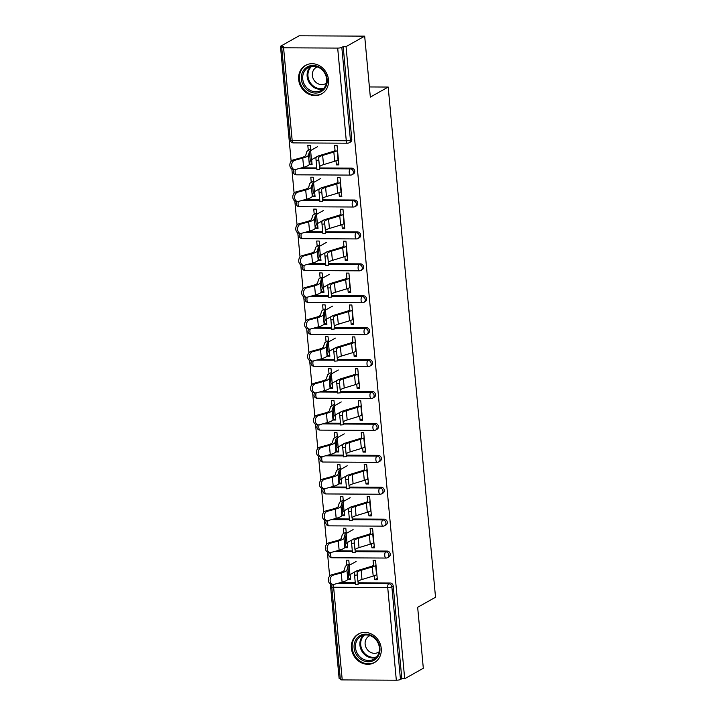 <?xml version="1.0" encoding="UTF-8"?>
<svg xmlns="http://www.w3.org/2000/svg" width="716" height="716" viewBox="0 0 716 716"><rect width="100%" height="100%" fill="white"/><g stroke="black" fill="none" stroke-linecap="round" stroke-linejoin="round"><path stroke-width="1.07" d="M298.661 79.574A16.387 14.508 -119.4 0 0 321.609 93.93A16.387 14.508 -119.4 0 0 328.483 79.727A16.387 14.508 -119.4 0 0 305.526 65.371A16.387 14.508 -119.4 0 0 298.661 79.574M351.413 648.275A16.387 14.508 -119.4 0 0 374.37 662.631A16.387 14.508 -119.4 0 0 381.243 648.428A16.387 14.508 -119.4 0 0 358.286 634.072A16.387 14.508 -119.4 0 0 351.413 648.275M280.475 46.289L283.348 46.307L281.988 47.068A3.15 0.662 -5.3 0 0 281.719 47.372A3.15 0.662 -5.3 0 0 283.581 47.802L337.684 48.088A3.15 0.662 -5.3 0 0 341.827 47.381L343.188 46.612L346.052 46.63L364.677 36.14L299.1 35.8L280.475 46.289L291.144 161.243M291.86 169.003L294.106 193.159M294.822 200.91L297.068 225.075M297.784 232.825L300.022 256.981M300.747 264.741L302.984 288.897M303.7 296.648L305.947 320.813M306.663 328.563L308.909 352.72M309.625 360.479L311.863 384.635M312.588 392.386L314.825 416.551M315.55 424.302L317.788 448.458M318.504 456.217L320.75 480.373M321.466 488.124L323.704 512.289M324.429 520.04L326.666 544.196M327.391 551.955L329.629 576.112M330.345 583.862L339.115 678.401L340.252 678.41M364.677 36.14L370.333 97.108L388.188 87.048L369.393 86.949M388.188 87.048L435.525 597.242L417.661 607.293L423.317 668.261L404.692 678.741L401.828 678.732L393.227 586.064L391.867 586.825L400.468 679.493L401.828 678.732M400.468 679.493A3.15 0.662 174.7 0 1 396.324 680.2L342.221 679.914A3.15 0.662 174.7 0 1 340.351 679.493L331.759 586.825A3.15 0.662 174.7 0 0 333.62 587.245L342.221 679.914M346.052 46.63L404.692 678.741M373.645 566.463L373.072 560.297L375.551 560.306L377.359 579.745L374.871 579.727L377.234 578.403M350.124 574.536L350.589 579.602L348.101 579.593L350.464 578.26M349.265 565.336L348.79 560.172L346.302 560.154L346.786 565.318M374.495 575.673L374.871 579.727M348.003 578.474L348.101 579.593M301.588 167.857L316.776 167.929M319.56 167.947L351.592 168.117A3.15 2.792 60.6 0 1 353.427 173.925L352.057 174.695A3.15 2.792 60.6 0 0 353.382 171.965A3.15 2.792 -119.4 0 0 350.231 168.878L351.592 168.117M343.188 46.612L351.78 139.289A3.15 2.792 60.6 0 1 350.464 142.019L349.104 142.779A3.15 2.792 60.6 0 0 350.419 140.05L351.78 139.289M340.073 582.717L355.261 582.797M358.045 582.806L390.077 582.976A3.15 2.792 60.6 0 1 393.227 586.064M338.972 192.72L339.348 196.775L341.827 196.793L340.028 177.353L337.54 177.344L338.113 183.52M314.593 191.593L315.067 196.649L312.579 196.64L314.942 195.307M313.742 182.383L313.259 177.219L310.78 177.201L311.254 182.374M312.48 195.522L312.579 196.64M307.504 231.68L322.692 231.76M325.476 231.769L357.508 231.939A3.15 2.792 60.6 0 1 359.343 237.757L357.982 238.518A3.15 2.792 60.6 0 0 359.307 235.788A3.15 2.792 -119.4 0 0 356.147 232.709L357.508 231.939M344.888 256.543L345.264 260.606L347.752 260.615L345.944 241.185L343.465 241.167L344.038 247.342M320.517 255.415L320.983 260.472L318.504 260.463L320.858 259.129M319.658 246.206L319.184 241.041L316.696 241.032L317.179 246.197M318.396 259.353L318.504 260.463M313.429 295.502L328.617 295.583M331.401 295.601L363.433 295.762A3.15 2.792 60.6 0 1 365.267 301.579L363.907 302.349A3.15 2.792 60.6 0 0 365.223 299.61A3.15 2.792 -119.4 0 0 362.072 296.531L363.433 295.762M350.813 320.374L351.189 324.429L353.668 324.438L351.869 305.007L349.381 304.998L349.954 311.165M326.433 319.238L326.908 324.303L324.42 324.285L326.782 322.961M325.583 310.037L325.1 304.864L322.621 304.855L323.095 310.019M324.321 323.176L324.42 324.285M319.345 359.325L334.533 359.405M337.317 359.423L369.358 359.593A3.15 2.792 60.6 0 1 371.183 365.402L369.823 366.171A3.15 2.792 60.6 0 0 371.148 363.442A3.15 2.792 -119.4 0 0 367.997 360.354L369.358 359.593M356.729 384.197L357.105 388.251L359.593 388.269L357.794 368.83L355.306 368.821L355.879 374.987M332.358 383.06L332.824 388.126L330.345 388.117L332.707 386.783M331.508 373.859L331.025 368.695L328.537 368.677L329.02 373.841M330.237 386.998L330.345 388.117M325.27 423.156L340.458 423.237M343.241 423.245L375.274 423.416A3.15 2.792 60.6 0 1 377.108 429.233L375.748 429.994A3.15 2.792 60.6 0 0 377.064 427.264A3.15 2.792 -119.4 0 0 373.913 424.176L375.274 423.416M362.654 448.019L363.03 452.082L365.518 452.091L363.71 432.661L361.222 432.643L361.795 438.819M338.283 446.891L338.749 451.948L336.26 451.939L338.623 450.606M337.424 437.682L336.95 432.518L334.462 432.509L334.936 437.673M336.162 450.82L336.26 451.939M331.186 486.978L346.374 487.059M349.157 487.077L381.198 487.238A3.15 2.792 60.6 0 1 383.024 493.055L381.664 493.816A3.15 2.792 60.6 0 0 382.988 491.087A3.15 2.792 -119.4 0 0 379.838 488.008L381.198 487.238M368.57 511.851L368.946 515.905L371.434 515.914L369.635 496.483L367.147 496.465L367.72 502.641M344.199 510.714L344.673 515.78L342.185 515.762L344.548 514.437M343.349 501.513L342.866 496.34L340.377 496.331L340.861 501.495M342.078 514.652L342.185 515.762M337.111 550.801L352.299 550.881M355.082 550.899L387.114 551.069A3.15 2.792 60.6 0 1 388.949 556.878L387.589 557.648A3.15 2.792 60.6 0 0 388.904 554.918A3.15 2.792 -119.4 0 0 385.754 551.83L387.114 551.069M347.162 542.63L347.627 547.686L345.148 547.677L347.502 546.344M346.302 533.42L345.828 528.256L343.34 528.247L343.823 533.411M345.04 546.559L345.148 547.677M371.532 543.757L371.908 547.821L374.396 547.83L372.589 528.399L370.109 528.381L370.682 534.557M334.148 518.894L349.336 518.975M352.12 518.984L384.152 519.154A3.15 2.792 60.6 0 1 385.987 524.971L384.626 525.732A3.15 2.792 60.6 0 0 385.951 523.002A3.15 2.792 -119.4 0 0 382.791 519.914L384.152 519.154M341.237 478.798L341.711 483.864L339.223 483.855L341.586 482.521M340.386 469.598L339.903 464.433L337.424 464.416L337.898 469.58M339.124 482.736L339.223 483.855M365.616 479.935L365.992 483.989L368.471 484.007L366.673 464.568L364.184 464.559L364.757 470.725M328.223 455.063L343.42 455.143M346.204 455.161L378.236 455.331A3.15 2.792 60.6 0 1 380.062 461.14L378.701 461.91A3.15 2.792 60.6 0 0 380.026 459.18A3.15 2.792 -119.4 0 0 376.876 456.092L378.236 455.331M335.321 414.976L335.786 420.041L333.307 420.024L335.661 418.699M334.462 405.775L333.987 400.602L331.499 400.593L331.982 405.757M333.2 418.914L333.307 420.024M359.692 416.112L360.067 420.167L362.556 420.176L360.748 400.745L358.269 400.736L358.841 406.903M322.307 391.24L337.496 391.321M340.279 391.339L372.311 391.5A3.15 2.792 60.6 0 1 374.146 397.317L372.785 398.087A3.15 2.792 60.6 0 0 374.11 395.348A3.15 2.792 -119.4 0 0 370.951 392.27L372.311 391.5M329.396 351.153L329.87 356.21L327.382 356.201L329.745 354.868M328.546 341.944L328.062 336.78L325.583 336.771L326.057 341.935M327.275 355.082L327.382 356.201M353.767 352.281L354.151 356.344L356.631 356.353L354.832 336.923L352.344 336.905L352.916 343.08M316.382 327.418L331.58 327.498M334.363 327.507L366.395 327.677A3.15 2.792 60.6 0 1 368.221 333.495L366.861 334.256A3.15 2.792 60.6 0 0 368.185 331.526A3.15 2.792 -119.4 0 0 365.035 328.447L366.395 327.677M323.48 287.322L323.945 292.388L321.457 292.379L323.82 291.045M322.621 278.121L322.146 272.957L319.658 272.939L320.142 278.103M321.359 291.26L321.457 292.379M347.851 288.459L348.227 292.513L350.715 292.531L348.907 273.091L346.428 273.082L347 279.258M310.467 263.586L325.655 263.667M328.438 263.685L360.47 263.855A3.15 2.792 60.6 0 1 362.305 269.663L360.945 270.433A3.15 2.792 60.6 0 0 362.26 267.703A3.15 2.792 -119.4 0 0 359.11 264.616L360.47 263.855M317.555 223.499L318.029 228.565L315.541 228.547L317.904 227.223M316.705 214.299L316.221 209.126L313.733 209.117L314.217 214.281M315.434 227.437L315.541 228.547M341.926 224.636L342.302 228.69L344.79 228.699L342.991 209.269L340.503 209.26L341.076 215.427M304.542 199.764L319.739 199.845M322.513 199.862L354.554 200.024A3.15 2.792 60.6 0 1 356.38 205.841L355.02 206.611A3.15 2.792 60.6 0 0 356.344 203.872A3.15 2.792 -119.4 0 0 353.194 200.793L354.554 200.024M311.639 159.677L312.104 164.743L309.616 164.725L311.979 163.4M310.78 150.467L310.305 145.303L307.817 145.294L308.292 150.458M309.518 163.615L309.616 164.725M336.01 160.805L336.386 164.868L338.874 164.877L337.066 145.446L334.578 145.429L335.151 151.604M371.908 547.821L374.271 546.487M368.946 515.905L371.309 514.571M365.992 483.989L368.346 482.665M363.03 452.082L365.393 450.749M360.067 420.167L362.43 418.833M357.105 388.251L359.468 386.926M354.151 356.344L356.505 355.011M351.189 324.429L353.552 323.095M348.227 292.513L350.589 291.188M345.264 260.606L347.627 259.273M342.302 228.69L344.665 227.357M339.348 196.775L341.702 195.45M336.386 164.868L338.749 163.534M358.152 584.31L355.431 584.56L354.572 575.243L357.293 574.993L357.982 581.983A14.078 2.945 174.7 0 1 359.19 580.622A14.078 2.945 174.7 0 1 361.992 579.504L373.188 576.103A16.808 3.517 -5.3 0 0 376.526 574.769L376.876 574.572M357.293 574.993L357.123 572.773A14.078 2.945 174.7 0 1 358.331 571.422A14.078 2.945 174.7 0 1 361.132 570.303L372.329 566.902A16.808 3.517 -5.3 0 0 375.676 565.568L376.025 565.372M373.537 565.354L373.188 565.55A14.078 2.945 174.7 0 1 370.387 566.669L359.19 570.07A16.808 3.517 -5.3 0 0 355.852 571.404A16.808 3.517 -5.3 0 0 354.402 573.024L354.572 575.243M356.076 561.496L349.104 565.425A14.078 2.945 -5.3 0 0 347.913 566.553L346.938 570.008A16.808 3.517 174.7 0 1 345.524 571.35A16.808 3.517 174.7 0 1 341.237 572.961L333.262 575.136A4.726 3.544 98.7 0 0 330.121 579.96A4.726 3.544 98.7 0 0 332.976 584.408L331.186 584.14A4.726 3.544 -81.3 0 1 328.331 579.683A4.726 3.544 -81.3 0 1 331.472 574.858L339.456 572.684A14.078 2.945 -5.3 0 0 343.036 571.341A14.078 2.945 -5.3 0 0 344.226 570.213L345.202 566.759A16.808 3.517 174.7 0 1 346.616 565.416L349.14 563.993M356.926 570.706L349.954 574.635A14.078 2.945 -5.3 0 0 348.773 575.762L347.788 579.217A16.808 3.517 174.7 0 1 346.383 580.56A16.808 3.517 174.7 0 1 342.096 582.162L334.112 584.346A4.726 3.544 98.7 0 1 332.976 584.408M379.91 648.034A14.186 12.557 60.6 0 1 368.293 661.772A14.186 12.557 60.6 0 1 354.107 647.899A14.186 12.557 60.6 0 1 365.724 634.161A14.186 12.557 60.6 0 1 379.91 648.034M355.485 647.667A13.13 11.626 -119.4 0 0 373.877 659.168A13.13 11.626 -119.4 0 0 379.382 647.792A13.13 11.626 -119.4 0 0 360.989 636.282A13.13 11.626 -119.4 0 0 355.485 647.667M370.065 635.611A9.353 8.279 -119.4 0 0 369.053 636.085A9.353 8.279 -119.4 0 0 365.133 644.185A9.353 8.279 -119.4 0 0 378.227 652.374A9.353 8.279 -119.4 0 0 379.158 651.757M360.211 633.186A16.28 14.418 -119.4 0 0 359.02 633.776A16.28 14.418 -119.4 0 0 352.191 647.89A16.28 14.418 -119.4 0 0 374.996 662.157A16.28 14.418 -119.4 0 0 376.124 661.441M319.596 67.34A14.186 12.557 60.6 0 1 326.066 86.233A14.186 12.557 60.6 0 1 308.909 91.192A14.186 12.557 60.6 0 1 302.438 72.307A14.186 12.557 60.6 0 1 319.596 67.34M309.733 90.073A13.13 11.626 -119.4 0 0 321.117 90.467A13.13 11.626 -119.4 0 0 326.657 79.449A13.13 11.626 -119.4 0 0 319.622 67.984A13.13 11.626 -119.4 0 0 308.238 67.59A13.13 11.626 -119.4 0 0 302.698 78.608A13.13 11.626 -119.4 0 0 309.733 90.073M317.313 66.91A9.353 8.279 -119.4 0 0 316.293 67.385A9.353 8.279 -119.4 0 0 312.355 75.234A9.353 8.279 -119.4 0 0 317.367 83.396A9.353 8.279 -119.4 0 0 325.476 83.683A9.353 8.279 -119.4 0 0 326.406 83.056M307.459 64.485A16.28 14.418 -119.4 0 0 306.26 65.084A16.28 14.418 -119.4 0 0 299.404 78.751A16.28 14.418 -119.4 0 0 308.122 92.964A16.28 14.418 -119.4 0 0 322.245 93.456A16.28 14.418 -119.4 0 0 323.372 92.74M355.19 552.394L352.478 552.645L351.61 543.337L354.33 543.086L355.02 550.067A14.078 2.945 174.7 0 1 356.228 548.716A14.078 2.945 174.7 0 1 359.029 547.597L370.226 544.196A16.808 3.517 -5.3 0 0 373.564 542.862L373.913 542.665M354.33 543.086L354.169 540.866A14.078 2.945 174.7 0 1 355.378 539.506A14.078 2.945 174.7 0 1 358.179 538.387L369.366 534.986A16.808 3.517 -5.3 0 0 372.714 533.653L373.063 533.456M370.575 533.447L370.226 533.644A14.078 2.945 174.7 0 1 367.424 534.763L356.237 538.163A16.808 3.517 -5.3 0 0 352.89 539.497A16.808 3.517 -5.3 0 0 351.449 541.117L351.61 543.337M352.236 520.478L349.515 520.729L348.656 511.421L351.377 511.17L352.057 518.16A14.078 2.945 174.7 0 1 353.265 516.8A14.078 2.945 174.7 0 1 356.067 515.681L367.263 512.28A16.808 3.517 -5.3 0 0 370.611 510.947L370.96 510.75M351.377 511.17L351.207 508.951A14.078 2.945 174.7 0 1 352.415 507.599A14.078 2.945 174.7 0 1 355.217 506.481L366.413 503.08A16.808 3.517 -5.3 0 0 369.751 501.737L370.1 501.549M367.612 501.531L367.272 501.728A14.078 2.945 174.7 0 1 364.471 502.847L353.274 506.248A16.808 3.517 -5.3 0 0 349.927 507.581A16.808 3.517 -5.3 0 0 348.486 509.201L348.656 511.421M349.274 488.572L346.553 488.822L345.694 479.505L348.415 479.264L349.095 486.245A14.078 2.945 174.7 0 1 350.303 484.884A14.078 2.945 174.7 0 1 353.104 483.765L364.301 480.373A16.808 3.517 -5.3 0 0 367.648 479.031L367.997 478.834M348.415 479.264L348.245 477.035A14.078 2.945 174.7 0 1 349.453 475.684A14.078 2.945 174.7 0 1 352.254 474.565L363.451 471.164A16.808 3.517 -5.3 0 0 366.798 469.83L367.138 469.633M364.659 469.615L364.31 469.812A14.078 2.945 174.7 0 1 361.508 470.931L350.312 474.332A16.808 3.517 -5.3 0 0 346.965 475.666A16.808 3.517 -5.3 0 0 345.524 477.286L345.694 479.505M346.311 456.656L343.59 456.906L342.731 447.598L345.452 447.348L346.141 454.329A14.078 2.945 174.7 0 1 347.35 452.977A14.078 2.945 174.7 0 1 350.151 451.859L361.338 448.458A16.808 3.517 -5.3 0 0 364.686 447.124L365.035 446.927M345.452 447.348L345.282 445.128A14.078 2.945 174.7 0 1 346.49 443.768A14.078 2.945 174.7 0 1 349.292 442.649L360.488 439.248A16.808 3.517 -5.3 0 0 363.835 437.915L364.184 437.718M361.696 437.709L361.347 437.906A14.078 2.945 174.7 0 1 358.546 439.024L347.35 442.425A16.808 3.517 -5.3 0 0 344.011 443.759A16.808 3.517 -5.3 0 0 342.561 445.379L342.731 447.598M343.349 424.74L340.628 424.991L339.769 415.683L342.49 415.432L343.179 422.422A14.078 2.945 174.7 0 1 344.387 421.062A14.078 2.945 174.7 0 1 347.188 419.943L358.385 416.542A16.808 3.517 -5.3 0 0 361.723 415.208L362.072 415.012M342.49 415.432L342.32 413.213A14.078 2.945 174.7 0 1 343.528 411.861A14.078 2.945 174.7 0 1 346.329 410.742L357.526 407.341A16.808 3.517 -5.3 0 0 360.873 405.999L361.222 405.811M358.734 405.793L358.385 405.99A14.078 2.945 174.7 0 1 355.584 407.109L344.396 410.51A16.808 3.517 -5.3 0 0 341.049 411.843A16.808 3.517 -5.3 0 0 339.608 413.463L339.769 415.683M353.113 529.589L346.141 533.518A14.078 2.945 -5.3 0 0 344.96 534.637L343.975 538.092A16.808 3.517 174.7 0 1 342.561 539.443A16.808 3.517 174.7 0 1 338.283 541.045L330.3 543.22A4.726 3.544 98.7 0 0 327.158 548.044A4.726 3.544 98.7 0 0 330.013 552.501L328.223 552.224A4.726 3.544 -81.3 0 1 325.368 547.776A4.726 3.544 -81.3 0 1 328.51 542.952L336.493 540.768A14.078 2.945 -5.3 0 0 340.082 539.425A14.078 2.945 -5.3 0 0 341.264 538.298L342.239 534.843A16.808 3.517 174.7 0 1 343.653 533.501L346.186 532.077M353.973 538.79L346.991 542.719A14.078 2.945 -5.3 0 0 345.81 543.847L344.835 547.301A16.808 3.517 174.7 0 1 343.42 548.644A16.808 3.517 174.7 0 1 339.133 550.255L331.159 552.43A4.726 3.544 98.7 0 1 330.013 552.501M350.151 497.674L343.179 501.603A14.078 2.945 -5.3 0 0 341.997 502.73L341.022 506.185A16.808 3.517 174.7 0 1 339.608 507.528A16.808 3.517 174.7 0 1 335.321 509.13L327.337 511.313A4.726 3.544 98.7 0 0 324.196 516.129A4.726 3.544 98.7 0 0 327.051 520.586L325.261 520.317A4.726 3.544 -81.3 0 1 322.415 515.86A4.726 3.544 -81.3 0 1 325.556 511.036L333.531 508.861A14.078 2.945 -5.3 0 0 337.12 507.519A14.078 2.945 -5.3 0 0 338.301 506.391L339.277 502.936A16.808 3.517 174.7 0 1 340.691 501.594L343.224 500.171M351.01 506.883L344.038 510.812A14.078 2.945 -5.3 0 0 342.848 511.931L341.872 515.386A16.808 3.517 174.7 0 1 340.458 516.737A16.808 3.517 174.7 0 1 336.171 518.339L328.197 520.514A4.726 3.544 98.7 0 1 327.051 520.586M347.197 465.758L340.216 469.687A14.078 2.945 -5.3 0 0 339.035 470.815L338.059 474.269A16.808 3.517 174.7 0 1 336.645 475.612A16.808 3.517 174.7 0 1 332.358 477.223L324.384 479.398A4.726 3.544 98.7 0 0 321.242 484.222A4.726 3.544 98.7 0 0 324.097 488.67L322.307 488.402A4.726 3.544 -81.3 0 1 319.452 483.944A4.726 3.544 -81.3 0 1 322.594 479.12L330.568 476.945A14.078 2.945 -5.3 0 0 334.157 475.603A14.078 2.945 -5.3 0 0 335.339 474.475L336.323 471.021A16.808 3.517 174.7 0 1 337.737 469.678L340.261 468.255M348.048 474.968L341.076 478.897A14.078 2.945 -5.3 0 0 339.885 480.024L338.91 483.479A16.808 3.517 174.7 0 1 337.496 484.822A16.808 3.517 174.7 0 1 333.217 486.424L325.234 488.607A4.726 3.544 98.7 0 1 324.097 488.67M344.235 433.851L337.263 437.78A14.078 2.945 -5.3 0 0 336.072 438.908L335.097 442.354A16.808 3.517 174.7 0 1 333.683 443.705A16.808 3.517 174.7 0 1 329.396 445.307L321.421 447.482A4.726 3.544 98.7 0 0 318.28 452.306A4.726 3.544 98.7 0 0 321.135 456.763L319.345 456.486A4.726 3.544 -81.3 0 1 316.49 452.038A4.726 3.544 -81.3 0 1 319.631 447.214L327.606 445.03A14.078 2.945 -5.3 0 0 331.195 443.687A14.078 2.945 -5.3 0 0 332.385 442.56L333.361 439.105A16.808 3.517 174.7 0 1 334.775 437.762L337.299 436.339M345.085 443.052L338.113 446.981A14.078 2.945 -5.3 0 0 336.932 448.109L335.947 451.563A16.808 3.517 174.7 0 1 334.533 452.906A16.808 3.517 174.7 0 1 330.255 454.517L322.272 456.692A4.726 3.544 98.7 0 1 321.135 456.763M341.272 401.936L334.3 405.865A14.078 2.945 -5.3 0 0 333.119 406.992L332.135 410.447A16.808 3.517 174.7 0 1 330.72 411.79A16.808 3.517 174.7 0 1 326.442 413.392L318.459 415.575A4.726 3.544 98.7 0 0 315.317 420.399A4.726 3.544 98.7 0 0 318.173 424.848L316.382 424.579A4.726 3.544 -81.3 0 1 313.527 420.122A4.726 3.544 -81.3 0 1 316.669 415.298L324.652 413.123A14.078 2.945 -5.3 0 0 328.241 411.781A14.078 2.945 -5.3 0 0 329.423 410.653L330.398 407.198A16.808 3.517 174.7 0 1 331.812 405.856L334.336 404.433M342.132 411.145L335.151 415.074A14.078 2.945 -5.3 0 0 333.969 416.193L332.994 419.648A16.808 3.517 174.7 0 1 331.58 420.999A16.808 3.517 174.7 0 1 327.293 422.601L319.318 424.776A4.726 3.544 98.7 0 1 318.173 424.848M340.395 392.833L337.675 393.084L336.815 383.776L339.527 383.525L340.216 390.506A14.078 2.945 174.7 0 1 341.425 389.146A14.078 2.945 174.7 0 1 344.226 388.036L355.422 384.635A16.808 3.517 -5.3 0 0 358.77 383.293L359.11 383.105M339.527 383.525L339.366 381.297A14.078 2.945 174.7 0 1 340.574 379.945A14.078 2.945 174.7 0 1 343.376 378.827L354.563 375.426A16.808 3.517 -5.3 0 0 357.911 374.092L358.26 373.895M355.771 373.886L355.431 374.074A14.078 2.945 174.7 0 1 352.621 375.193L341.434 378.594A16.808 3.517 -5.3 0 0 338.086 379.928A16.808 3.517 -5.3 0 0 336.645 381.547L336.815 383.776M338.31 370.02L331.338 373.949A14.078 2.945 -5.3 0 0 330.157 375.077L329.172 378.531A16.808 3.517 174.7 0 1 327.758 379.874A16.808 3.517 174.7 0 1 323.48 381.485L315.496 383.66A4.726 3.544 98.7 0 0 312.355 388.484A4.726 3.544 98.7 0 0 315.21 392.932L313.42 392.663A4.726 3.544 -81.3 0 1 310.565 388.206A4.726 3.544 -81.3 0 1 313.706 383.391L321.69 381.207A14.078 2.945 -5.3 0 0 325.279 379.865A14.078 2.945 -5.3 0 0 326.46 378.737L327.436 375.282A16.808 3.517 174.7 0 1 328.85 373.94L331.383 372.517M339.169 379.229L332.188 383.158A14.078 2.945 -5.3 0 0 331.007 384.286L330.031 387.741A16.808 3.517 174.7 0 1 328.617 389.083A16.808 3.517 174.7 0 1 324.33 390.685L316.356 392.869A4.726 3.544 98.7 0 1 315.21 392.932M337.433 360.918L334.712 361.168L333.853 351.86L336.574 351.61L337.254 358.591A14.078 2.945 174.7 0 1 338.462 357.239A14.078 2.945 174.7 0 1 341.264 356.12L352.46 352.72A16.808 3.517 -5.3 0 0 355.807 351.386L356.156 351.189M336.574 351.61L336.404 349.39A14.078 2.945 174.7 0 1 337.612 348.03A14.078 2.945 174.7 0 1 340.413 346.911L351.61 343.51A16.808 3.517 -5.3 0 0 354.948 342.176L355.297 341.98M352.818 341.971L352.469 342.167A14.078 2.945 174.7 0 1 349.668 343.286L338.471 346.687A16.808 3.517 -5.3 0 0 335.124 348.021A16.808 3.517 -5.3 0 0 333.683 349.641L333.853 351.86M335.356 338.113L328.375 342.042A14.078 2.945 -5.3 0 0 327.194 343.17L326.219 346.616A16.808 3.517 174.7 0 1 324.804 347.967A16.808 3.517 174.7 0 1 320.517 349.569L312.543 351.744A4.726 3.544 98.7 0 0 309.401 356.568A4.726 3.544 98.7 0 0 312.248 361.025L310.458 360.748A4.726 3.544 -81.3 0 1 307.611 356.3A4.726 3.544 -81.3 0 1 310.753 351.475L318.727 349.301A14.078 2.945 -5.3 0 0 322.316 347.949A14.078 2.945 -5.3 0 0 323.498 346.821L324.482 343.376A16.808 3.517 174.7 0 1 325.896 342.024L328.42 340.601M336.207 347.314L329.235 351.243A14.078 2.945 -5.3 0 0 328.044 352.37L327.069 355.825A16.808 3.517 174.7 0 1 325.655 357.168A16.808 3.517 174.7 0 1 321.368 358.779L313.393 360.954A4.726 3.544 98.7 0 1 312.248 361.025M334.47 329.002L331.75 329.253L330.89 319.945L333.611 319.694L334.3 326.684A14.078 2.945 174.7 0 1 335.509 325.324A14.078 2.945 174.7 0 1 338.31 324.205L349.498 320.804A16.808 3.517 -5.3 0 0 352.845 319.47L353.194 319.273M333.611 319.694L333.441 317.474A14.078 2.945 174.7 0 1 334.649 316.123A14.078 2.945 174.7 0 1 337.451 315.004L348.647 311.603A16.808 3.517 -5.3 0 0 351.995 310.27L352.335 310.073M349.856 310.055L349.506 310.252A14.078 2.945 174.7 0 1 346.705 311.37L335.509 314.772A16.808 3.517 -5.3 0 0 332.161 316.105A16.808 3.517 -5.3 0 0 330.72 317.725L330.89 319.945M332.394 306.197L325.413 310.126A14.078 2.945 -5.3 0 0 324.232 311.254L323.256 314.709A16.808 3.517 174.7 0 1 321.842 316.051A16.808 3.517 174.7 0 1 317.555 317.653L309.58 319.837A4.726 3.544 98.7 0 0 306.439 324.661A4.726 3.544 98.7 0 0 309.294 329.109L307.504 328.841A4.726 3.544 -81.3 0 1 304.649 324.384A4.726 3.544 -81.3 0 1 307.791 319.56L315.765 317.385A14.078 2.945 -5.3 0 0 319.354 316.042A14.078 2.945 -5.3 0 0 320.544 314.915L321.52 311.46A16.808 3.517 174.7 0 1 322.934 310.118L325.458 308.694M333.244 315.407L326.272 319.336A14.078 2.945 -5.3 0 0 325.091 320.455L324.106 323.909A16.808 3.517 174.7 0 1 322.692 325.261A16.808 3.517 174.7 0 1 318.414 326.863L310.431 329.038A4.726 3.544 98.7 0 1 309.294 329.109M331.508 297.095L328.787 297.346L327.928 288.038L330.649 287.787L331.338 294.768A14.078 2.945 174.7 0 1 332.546 293.408A14.078 2.945 174.7 0 1 335.348 292.298L346.544 288.897A16.808 3.517 -5.3 0 0 349.882 287.555L350.231 287.367M330.649 287.787L330.479 285.568A14.078 2.945 174.7 0 1 331.687 284.207A14.078 2.945 174.7 0 1 334.488 283.089L345.685 279.688A16.808 3.517 -5.3 0 0 349.032 278.354L349.381 278.157M346.893 278.148L346.544 278.336A14.078 2.945 174.7 0 1 343.743 279.455L332.546 282.856A16.808 3.517 -5.3 0 0 329.208 284.189A16.808 3.517 -5.3 0 0 327.758 285.809L327.928 288.038M329.432 274.291L322.46 278.211A14.078 2.945 -5.3 0 0 321.269 279.338L320.294 282.793A16.808 3.517 174.7 0 1 318.88 284.136A16.808 3.517 174.7 0 1 314.593 285.747L306.618 287.921A4.726 3.544 98.7 0 0 303.477 292.746A4.726 3.544 98.7 0 0 306.332 297.203L304.542 296.925A4.726 3.544 -81.3 0 1 301.687 292.468A4.726 3.544 -81.3 0 1 304.828 287.653L312.811 285.469A14.078 2.945 -5.3 0 0 316.391 284.127A14.078 2.945 -5.3 0 0 317.582 282.999L318.557 279.544A16.808 3.517 174.7 0 1 319.971 278.202L322.495 276.779M330.282 283.491L323.31 287.42A14.078 2.945 -5.3 0 0 322.128 288.548L321.153 292.003A16.808 3.517 174.7 0 1 319.739 293.345A16.808 3.517 174.7 0 1 315.452 294.947L307.468 297.131A4.726 3.544 98.7 0 1 306.332 297.203M328.546 265.18L325.834 265.43L324.966 256.122L327.686 255.872L328.375 262.853A14.078 2.945 174.7 0 1 329.584 261.501A14.078 2.945 174.7 0 1 332.385 260.382L343.582 256.981A16.808 3.517 -5.3 0 0 346.929 255.648L347.269 255.451M327.686 255.872L327.525 253.652A14.078 2.945 174.7 0 1 328.733 252.292A14.078 2.945 174.7 0 1 331.535 251.173L342.722 247.772A16.808 3.517 -5.3 0 0 346.07 246.438L346.419 246.241M343.931 246.232L343.582 246.429A14.078 2.945 174.7 0 1 340.78 247.548L329.593 250.949A16.808 3.517 -5.3 0 0 326.245 252.283A16.808 3.517 -5.3 0 0 324.804 253.903L324.966 256.122M326.469 242.375L319.497 246.304A14.078 2.945 -5.3 0 0 318.316 247.432L317.331 250.886A16.808 3.517 174.7 0 1 315.917 252.229A16.808 3.517 174.7 0 1 311.639 253.831L303.656 256.006A4.726 3.544 98.7 0 0 300.514 260.83A4.726 3.544 98.7 0 0 303.369 265.287L301.579 265.01A4.726 3.544 -81.3 0 1 298.724 260.561A4.726 3.544 -81.3 0 1 301.866 255.737L309.849 253.562A14.078 2.945 -5.3 0 0 313.438 252.211A14.078 2.945 -5.3 0 0 314.619 251.083L315.595 247.638A16.808 3.517 174.7 0 1 317.009 246.286L319.542 244.863M327.328 251.576L320.347 255.505A14.078 2.945 -5.3 0 0 319.166 256.632L318.19 260.087A16.808 3.517 174.7 0 1 316.776 261.43A16.808 3.517 174.7 0 1 312.489 263.041L304.515 265.215A4.726 3.544 98.7 0 1 303.369 265.287M325.592 233.273L322.871 233.514L322.012 224.206L324.733 223.956L325.413 230.946A14.078 2.945 174.7 0 1 326.621 229.585A14.078 2.945 174.7 0 1 329.423 228.467L340.619 225.066A16.808 3.517 -5.3 0 0 343.966 223.732L344.315 223.535M324.733 223.956L324.563 221.736A14.078 2.945 174.7 0 1 325.771 220.385A14.078 2.945 174.7 0 1 328.572 219.266L339.769 215.865A16.808 3.517 -5.3 0 0 343.107 214.531L343.456 214.335M340.968 214.317L340.628 214.514A14.078 2.945 174.7 0 1 337.827 215.632L326.63 219.033A16.808 3.517 -5.3 0 0 323.283 220.367A16.808 3.517 -5.3 0 0 321.842 221.987L322.012 224.206M323.507 210.459L316.535 214.388A14.078 2.945 -5.3 0 0 315.353 215.516L314.378 218.971A16.808 3.517 174.7 0 1 312.964 220.313A16.808 3.517 174.7 0 1 308.677 221.915L300.693 224.099A4.726 3.544 98.7 0 0 297.552 228.923A4.726 3.544 98.7 0 0 300.407 233.371L298.617 233.103A4.726 3.544 -81.3 0 1 295.771 228.646A4.726 3.544 -81.3 0 1 298.912 223.822L306.887 221.647A14.078 2.945 -5.3 0 0 310.476 220.304A14.078 2.945 -5.3 0 0 311.657 219.177L312.641 215.722A16.808 3.517 174.7 0 1 314.047 214.379L316.579 212.956M324.366 219.669L317.394 223.598A14.078 2.945 -5.3 0 0 316.204 224.717L315.228 228.171A16.808 3.517 174.7 0 1 313.814 229.523A16.808 3.517 174.7 0 1 309.527 231.125L301.552 233.3A4.726 3.544 98.7 0 1 300.407 233.371M322.63 201.357L319.909 201.608L319.05 192.3L321.77 192.049L322.451 199.03A14.078 2.945 174.7 0 1 323.659 197.679A14.078 2.945 174.7 0 1 326.46 196.56L337.657 193.159A16.808 3.517 -5.3 0 0 341.004 191.816L341.353 191.628M321.77 192.049L321.6 189.829A14.078 2.945 174.7 0 1 322.809 188.469A14.078 2.945 174.7 0 1 325.61 187.35L336.806 183.949A16.808 3.517 -5.3 0 0 340.154 182.616L340.494 182.419M338.015 182.41L337.666 182.598A14.078 2.945 174.7 0 1 334.864 183.717L323.668 187.118A16.808 3.517 -5.3 0 0 320.32 188.46A16.808 3.517 -5.3 0 0 318.88 190.08L319.05 192.3M320.553 178.553L313.572 182.473A14.078 2.945 -5.3 0 0 312.391 183.6L311.415 187.055A16.808 3.517 174.7 0 1 310.001 188.398A16.808 3.517 174.7 0 1 305.714 190.009L297.74 192.183A4.726 3.544 98.7 0 0 294.598 197.007A4.726 3.544 98.7 0 0 297.453 201.464L295.663 201.187A4.726 3.544 -81.3 0 1 292.808 196.73A4.726 3.544 -81.3 0 1 295.95 191.915L303.924 189.731A14.078 2.945 -5.3 0 0 307.513 188.389A14.078 2.945 -5.3 0 0 308.694 187.261L309.679 183.806A16.808 3.517 174.7 0 1 311.093 182.464L313.617 181.041M321.403 187.753L314.431 191.682A14.078 2.945 -5.3 0 0 313.25 192.81L312.265 196.265A16.808 3.517 174.7 0 1 310.851 197.607A16.808 3.517 174.7 0 1 306.573 199.209L298.59 201.393A4.726 3.544 98.7 0 1 297.453 201.464M319.667 169.441L316.946 169.692L316.087 160.384L318.808 160.133L319.497 167.114A14.078 2.945 174.7 0 1 320.705 165.763A14.078 2.945 174.7 0 1 323.507 164.644L334.694 161.243A16.808 3.517 -5.3 0 0 338.041 159.91L338.391 159.713M318.808 160.133L318.638 157.914A14.078 2.945 174.7 0 1 319.846 156.553A14.078 2.945 174.7 0 1 322.647 155.435L333.844 152.034A16.808 3.517 -5.3 0 0 337.191 150.7L337.54 150.503M335.052 150.494L334.703 150.691A14.078 2.945 174.7 0 1 331.902 151.81L320.705 155.211A16.808 3.517 -5.3 0 0 317.367 156.544A16.808 3.517 -5.3 0 0 315.917 158.164L316.087 160.384M317.591 146.637L310.619 150.566A14.078 2.945 -5.3 0 0 309.428 151.694L308.453 155.148A16.808 3.517 174.7 0 1 307.039 156.491A16.808 3.517 174.7 0 1 302.752 158.093L294.777 160.277A4.726 3.544 98.7 0 0 291.636 165.092A4.726 3.544 98.7 0 0 294.491 169.549L292.701 169.271A4.726 3.544 -81.3 0 1 289.846 164.823A4.726 3.544 -81.3 0 1 292.987 159.999L300.962 157.824A14.078 2.945 -5.3 0 0 304.551 156.473A14.078 2.945 -5.3 0 0 305.741 155.354L306.716 151.899A16.808 3.517 174.7 0 1 308.131 150.548L310.655 149.125M318.441 155.837L311.469 159.766A14.078 2.945 -5.3 0 0 310.288 160.894L309.303 164.349A16.808 3.517 174.7 0 1 307.889 165.691A16.808 3.517 174.7 0 1 303.611 167.302L295.627 169.477A4.726 3.544 98.7 0 1 294.491 169.549M396.324 680.2L387.723 587.532L333.62 587.245A3.15 1.307 -89.7 0 1 333.951 584.381M358.098 583.585L388.716 583.746A3.15 2.792 -119.4 0 1 391.867 586.825A3.15 0.662 174.7 0 1 387.723 587.532A3.15 1.307 -89.7 0 1 388.716 583.746L390.077 582.976M283.581 47.802L292.173 140.47L346.275 140.757L337.684 48.088M341.827 47.381L350.419 140.05A3.15 0.662 -5.3 0 1 346.275 140.757A3.15 1.307 90.3 0 0 347.537 143.191A3.15 3.15 0 0 0 349.104 142.779M281.719 47.372L290.311 140.041A3.15 0.662 -5.3 0 0 292.173 140.47A3.15 1.307 90.3 0 0 293.435 142.905L347.537 143.191M337.29 583.477L355.333 583.567M330.989 552.466A3.15 1.307 -89.7 0 0 330.658 555.339A3.15 1.307 90.3 0 0 331.92 557.773L386.022 558.05A3.15 3.15 0 0 0 387.589 557.648M355.145 551.669L385.754 551.83A3.15 1.307 -89.7 0 0 384.76 555.616A3.15 1.307 90.3 0 0 386.022 558.05M334.327 551.562L352.37 551.66M331.365 519.646L349.417 519.744M352.183 519.762L382.791 519.914A3.15 1.307 -89.7 0 0 381.807 523.709A3.15 1.307 90.3 0 0 383.06 526.135A3.15 3.15 0 0 0 384.626 525.732M328.411 487.739L346.455 487.829M349.22 487.847L379.838 488.008A3.15 1.307 -89.7 0 0 378.845 491.794A3.15 1.307 90.3 0 0 380.106 494.228A3.15 3.15 0 0 0 381.664 493.816M325.449 455.824L343.492 455.922M346.258 455.931L376.876 456.092A3.15 1.307 -89.7 0 0 375.882 459.878A3.15 1.307 90.3 0 0 377.144 462.312A3.15 3.15 0 0 0 378.701 461.91M322.486 423.917L340.53 424.006M343.295 424.024L373.913 424.176A3.15 1.307 -89.7 0 0 372.92 427.971A3.15 1.307 90.3 0 0 374.182 430.397A3.15 3.15 0 0 0 375.748 429.994M319.524 392.001L337.567 392.091M340.342 392.108L370.951 392.27A3.15 1.307 -89.7 0 0 369.966 396.055A3.15 1.307 90.3 0 0 371.219 398.49A3.15 3.15 0 0 0 372.785 398.087M316.57 360.085L334.614 360.184M337.379 360.193L367.997 360.354A3.15 1.307 -89.7 0 0 367.004 364.14A3.15 1.307 90.3 0 0 368.266 366.574A3.15 3.15 0 0 0 369.823 366.171M313.608 328.179L331.651 328.268M334.417 328.286L365.035 328.447A3.15 1.307 -89.7 0 0 364.041 332.233A3.15 1.307 90.3 0 0 365.303 334.667A3.15 3.15 0 0 0 366.861 334.256M310.646 296.263L328.689 296.352M331.454 296.37L362.072 296.531A3.15 1.307 -89.7 0 0 361.079 300.317A3.15 1.307 90.3 0 0 362.341 302.752A3.15 3.15 0 0 0 363.907 302.349M307.683 264.347L325.726 264.446M328.501 264.455L359.11 264.616A3.15 1.307 -89.7 0 0 358.116 268.402A3.15 1.307 90.3 0 0 359.378 270.836A3.15 3.15 0 0 0 360.945 270.433M304.721 232.44L322.773 232.53M325.538 232.548L356.147 232.709A3.15 1.307 -89.7 0 0 355.163 236.495A3.15 1.307 90.3 0 0 356.416 238.929A3.15 3.15 0 0 0 357.982 238.518M301.767 200.525L319.81 200.614M322.576 200.632L353.194 200.793A3.15 1.307 -89.7 0 0 352.2 204.579A3.15 1.307 90.3 0 0 353.462 207.014A3.15 3.15 0 0 0 355.02 206.611M298.805 168.609L316.848 168.708M319.613 168.716L350.231 168.878A3.15 1.307 -89.7 0 0 349.238 172.663A3.15 1.307 90.3 0 0 350.5 175.098A3.15 3.15 0 0 0 352.057 174.695M328.026 520.559A3.15 1.307 -89.7 0 0 327.704 523.423A3.15 1.307 90.3 0 0 328.957 525.857L383.06 526.135M325.064 488.643A3.15 1.307 -89.7 0 0 324.742 491.507A3.15 1.307 90.3 0 0 325.995 493.942L380.106 494.228M322.111 456.727A3.15 1.307 -89.7 0 0 321.779 459.6A3.15 1.307 90.3 0 0 323.041 462.035L377.144 462.312M319.148 424.821A3.15 1.307 -89.7 0 0 318.817 427.685A3.15 1.307 90.3 0 0 320.079 430.119L374.182 430.397M316.186 392.905A3.15 1.307 -89.7 0 0 315.854 395.769A3.15 1.307 90.3 0 0 317.116 398.203L371.219 398.49M313.223 360.998A3.15 1.307 -89.7 0 0 312.901 363.862A3.15 1.307 90.3 0 0 314.154 366.297L368.266 366.574M310.27 329.083A3.15 1.307 -89.7 0 0 309.939 331.947A3.15 1.307 90.3 0 0 311.2 334.381L365.303 334.667M307.307 297.167A3.15 1.307 -89.7 0 0 306.976 300.031A3.15 1.307 90.3 0 0 308.238 302.465L362.341 302.752M304.345 265.26A3.15 1.307 -89.7 0 0 304.014 268.124A3.15 1.307 90.3 0 0 305.276 270.559L359.378 270.836M301.382 233.344A3.15 1.307 -89.7 0 0 301.06 236.208A3.15 1.307 90.3 0 0 302.313 238.643L356.416 238.929M298.42 201.429A3.15 1.307 -89.7 0 0 298.098 204.302A3.15 1.307 90.3 0 0 299.351 206.727L353.462 207.014M295.466 169.522A3.15 1.307 -89.7 0 0 295.135 172.386A3.15 1.307 90.3 0 0 296.397 174.82L350.5 175.098M361.132 570.303L361.992 579.504M357.123 572.773L357.982 581.983M372.329 566.902L373.188 576.103M375.676 565.568L376.526 574.769M342.096 582.162L341.237 572.961M331.472 574.858L333.262 575.136M349.954 574.635L349.104 565.425M348.773 575.762L347.913 566.553M347.788 579.217L346.938 570.008M375.936 657.646A13.13 11.626 60.6 0 1 359.915 645.17A13.13 11.626 60.6 0 1 363.361 635.316M364.408 635.092A12.7 11.25 -119.4 0 0 360.73 644.937A12.7 11.25 -119.4 0 0 376.679 656.867M323.176 88.945A13.13 11.626 60.6 0 1 314.163 87.576A13.13 11.626 60.6 0 1 310.601 66.615M311.657 66.391A12.7 11.25 -119.4 0 0 314.745 86.976A12.7 11.25 -119.4 0 0 323.918 88.166M358.179 538.387L359.029 547.597M354.169 540.866L355.02 550.067M369.366 534.986L370.226 544.196M372.714 533.653L373.564 542.862M355.217 506.481L356.067 515.681M351.207 508.951L352.057 518.16M366.413 503.08L367.263 512.28M369.751 501.737L370.611 510.947M352.254 474.565L353.104 483.765M348.245 477.035L349.095 486.245M363.451 471.164L364.301 480.373M366.798 469.83L367.648 479.031M349.292 442.649L350.151 451.859M345.282 445.128L346.141 454.329M360.488 439.248L361.338 448.458M363.835 437.915L364.686 447.124M346.329 410.742L347.188 419.943M342.32 413.213L343.179 422.422M357.526 407.341L358.385 416.542M360.873 405.999L361.723 415.208M339.133 550.255L338.283 541.045M328.51 542.952L330.3 543.22M346.991 542.719L346.141 533.518M345.81 543.847L344.96 534.637M344.835 547.301L343.975 538.092M336.171 518.339L335.321 509.13M325.556 511.036L327.337 511.313M344.038 510.812L343.179 501.603M342.848 511.931L341.997 502.73M341.872 515.386L341.022 506.185M333.217 486.424L332.358 477.223M322.594 479.12L324.384 479.398M341.076 478.897L340.216 469.687M339.885 480.024L339.035 470.815M338.91 483.479L338.059 474.269M330.255 454.517L329.396 445.307M319.631 447.214L321.421 447.482M338.113 446.981L337.263 437.78M336.932 448.109L336.072 438.908M335.947 451.563L335.097 442.354M327.293 422.601L326.442 413.392M316.669 415.298L318.459 415.575M335.151 415.074L334.3 405.865M333.969 416.193L333.119 406.992M332.994 419.648L332.135 410.447M343.376 378.827L344.226 388.036M339.366 381.297L340.216 390.506M354.563 375.426L355.422 384.635M357.911 374.092L358.77 383.293M324.33 390.685L323.48 381.485M313.706 383.391L315.496 383.66M332.188 383.158L331.338 373.949M331.007 384.286L330.157 375.077M330.031 387.741L329.172 378.531M340.413 346.911L341.264 356.12M336.404 349.39L337.254 358.591M351.61 343.51L352.46 352.72M354.948 342.176L355.807 351.386M321.368 358.779L320.517 349.569M310.753 351.475L312.543 351.744M329.235 351.243L328.375 342.042M328.044 352.37L327.194 343.17M327.069 355.825L326.219 346.616M337.451 315.004L338.31 324.205M333.441 317.474L334.3 326.684M348.647 311.603L349.498 320.804M351.995 310.27L352.845 319.47M318.414 326.863L317.555 317.653M307.791 319.56L309.58 319.837M326.272 319.336L325.413 310.126M325.091 320.455L324.232 311.254M324.106 323.909L323.256 314.709M334.488 283.089L335.348 292.298M330.479 285.568L331.338 294.768M345.685 279.688L346.544 288.897M349.032 278.354L349.882 287.555M315.452 294.947L314.593 285.747M304.828 287.653L306.618 287.921M323.31 287.42L322.46 278.211M322.128 288.548L321.269 279.338M321.153 292.003L320.294 282.793M331.535 251.173L332.385 260.382M327.525 253.652L328.375 262.853M342.722 247.772L343.582 256.981M346.07 246.438L346.929 255.648M312.489 263.041L311.639 253.831M301.866 255.737L303.656 256.006M320.347 255.505L319.497 246.304M319.166 256.632L318.316 247.432M318.19 260.087L317.331 250.886M328.572 219.266L329.423 228.467M324.563 221.736L325.413 230.946M339.769 215.865L340.619 225.066M343.107 214.531L343.966 223.732M309.527 231.125L308.677 221.915M298.912 223.822L300.693 224.099M317.394 223.598L316.535 214.388M316.204 224.717L315.353 215.516M315.228 228.171L314.378 218.971M325.61 187.35L326.46 196.56M321.6 189.829L322.451 199.03M336.806 183.949L337.657 193.159M340.154 182.616L341.004 191.816M306.573 199.209L305.714 190.009M295.95 191.915L297.74 192.183M314.431 191.682L313.572 182.473M313.25 192.81L312.391 183.6M312.265 196.265L311.415 187.055M322.647 155.435L323.507 164.644M318.638 157.914L319.497 167.114M333.844 152.034L334.694 161.243M337.191 150.7L338.041 159.91M303.611 167.302L302.752 158.093M292.987 159.999L294.777 160.277M311.469 159.766L310.619 150.566M310.288 160.894L309.428 151.694M309.303 164.349L308.453 155.148M332.618 584.354A3.15 3.15 0 0 0 331.759 586.825M329.655 552.448A3.15 3.15 0 0 0 331.92 557.773M326.693 520.532A3.15 3.15 0 0 0 328.957 525.857M323.73 488.616A3.15 3.15 0 0 0 325.995 493.942M320.768 456.71A3.15 3.15 0 0 0 323.041 462.035M317.815 424.794A3.15 3.15 0 0 0 320.079 430.119M314.852 392.878A3.15 3.15 0 0 0 317.116 398.203M311.89 360.971A3.15 3.15 0 0 0 314.154 366.297M308.927 329.056A3.15 3.15 0 0 0 311.2 334.381M305.974 297.14A3.15 3.15 0 0 0 308.238 302.465M303.011 265.233A3.15 3.15 0 0 0 305.276 270.559M300.049 233.318A3.15 3.15 0 0 0 302.313 238.643M297.086 201.402A3.15 3.15 0 0 0 299.351 206.727M294.133 169.495A3.15 3.15 0 0 0 296.397 174.82M290.311 140.041A3.15 3.15 0 0 0 293.435 142.905M359.02 633.776L359.772 633.356M374.996 662.157L375.748 661.736M306.26 65.084L307.012 64.655M322.245 93.456L322.988 93.035"/></g></svg>
